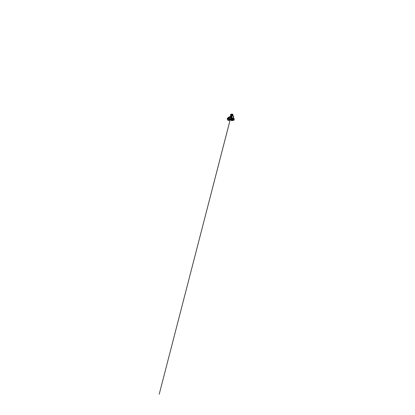 <?xml version="1.0" encoding="UTF-8"?>
<svg xmlns="http://www.w3.org/2000/svg" width="415" height="415" viewBox="0 0 415 415"><rect width="100%" height="100%" fill="white"/><g stroke="black" fill="none" stroke-linecap="round" stroke-linejoin="round"><path stroke-width="0.62" d="M230.45 115.168L230.522 114.623L231.331 114.104L232.654 114.172L232.903 114.582M231.803 114.343L232.701 114.67L231.503 114.566M230.6 114.908L231.466 114.597L230.652 115.095L230.522 114.623M231.705 114.026L231.705 114.524M232.919 114.654L232.919 115.246M230.46 115.199L230.657 115.712M231.015 117.274L231.394 117.331L231.269 117.051L231.005 117.321L231.28 117.02L230.963 117.155L231.254 117.004L230.963 116.823M230.896 116.812L230.968 116.428M230.999 116.62L159.21 394.25L230.979 116.636M231.171 117.979L230.797 117.777M230.922 117.357L230.724 117.585L230.584 117.248L230.735 117.487M230.657 117.575L230.989 117.57L230.88 118.109M231.036 116.35L231.129 116.636M230.948 117.103L231.269 117.051M231.269 117.16L231.005 117.315L231.326 117.554M230.32 117.31L230.226 116.9L230.076 117.487L230.315 117.725L230.486 117.289L230.367 117.761L230.081 117.507M230.128 117.45L230.299 116.947M230.543 117.014L230.833 116.947L230.553 116.952M230.937 117.414L230.693 117.71M231.269 117.082L231.005 117.321L231.326 117.45M230.906 116.599L231.176 116.605M230.953 116.314L231.274 116.127M231.347 117.372L231.056 117.45M230.439 117.341L230.335 117.777L230.491 117.352M230.066 117.564L230.335 117.777L230.081 117.471M233.017 115.723L233.012 116.304M233.23 117.321L233.526 116.843L232.95 116.024M230.73 116.2L232.042 115.36L232.945 115.987M230.714 116.138L231.653 116.055L232.141 117.637L231.316 118.524L233.427 118.208M230.927 116.076L232.099 115.406L232.934 115.941L232.11 115.552L230.828 115.935L230.807 116.262M230.963 117.175L231.233 117.072L230.963 117.175M231.285 116.143L230.932 116.382M230.112 117.066L230.367 116.931L230.133 117.429M229.251 117.699L229.983 119.276M231.155 119.209L230.922 118.794L231.793 117.912C231.331 117.175 231.191 116.205 231.461 115.93L231.855 116.044L231.824 118.104M231.855 116.044L232.141 117.637M231.44 115.832L230.968 116.018M230.833 116.947L230.558 117.077M231.129 117.896L230.87 117.86M230.367 116.931L230.424 117.258M230.673 116.34L229.578 116.937C229.282 117.082 229.158 117.595 229.324 118.182L229.92 119.214L231.176 119.354M231.119 118.415L231.139 119.1M233.645 118.545L232.447 118.254L231.119 119.017M233.427 118.327C233.059 118.068 231.674 118.28 231.311 118.643L231.124 118.996L232.431 118.374L233.676 118.638M233.956 119.297L234.039 119.079C234.143 118.69 233.941 118.291 233.619 118.197L233.396 118.078M233.189 119.795L231.964 119.997L233.515 119.795L234.086 119.987L233.92 120.22L231.902 120.666L231.264 120.532L231.669 120.096L231.311 120.158L231.176 119.676M231.254 119.603L232.613 119.147L231.155 119.686L231.217 120.449M231.29 119.712L231.311 120.158M232.779 119.728L232.561 119.157M232.742 119.287L233.681 119.167L232.327 119.198M231.964 119.997L231.669 120.096M233.515 119.795L233.884 119.733L233.744 119.297M233.93 119.338L233.858 119.603M229.874 119.349L230.564 119.546M229.412 117.082L229.101 118.057L229.786 119.323M229.303 117.295L229.433 118.571L230.33 119.494M227.876 118.405L227.84 118.773L227.825 118.389M227.809 118.923L227.809 118.296M233.614 116.491L233.272 117.512M233.578 117.321L233.759 116.667M233.261 117.44L233.531 117.378M233.235 117.346L233.339 117.243C233.645 116.916 233.64 116.371 233.349 116.19M233.391 116.221L233.744 116.605M234.096 118.581L233.946 119.624M234.081 119.53L234.273 118.82M233.77 118.265L234.257 118.747M233.967 119.318C234.2 118.934 234.07 118.405 233.733 118.249M229.594 119.593L228.914 118.742M230.626 119.847L228.764 120.428M230.631 119.842L231.025 119.411M229.09 119.401L229.796 119.634M228.909 118.56L228.898 118.732C228.541 117.953 228.665 117.113 229.09 116.916L229.22 116.838M229.495 116.755L229.246 116.828C228.857 117.009 228.717 117.741 229.002 118.503M227.944 120.319L230.439 120.002M229.915 116.755L229.625 116.682M227.825 120.174L229.443 119.831L229.428 119.536M229.433 119.639L229.734 119.826M228.758 117.248L227.835 117.855L228.8 117.186M228.644 118.223L228.914 119.167M229.319 119.722L229.158 119.479L227.799 119.914L229.199 119.447M227.762 117.985L228.696 117.393M227.845 120.054L227.768 119.925C227.228 119.396 227.176 118.389 227.622 118.109C227.109 118.457 227.181 119.437 227.716 119.945L227.799 119.914M228.618 117.782L227.83 118.301M228.675 118.524L228.644 118.239M228.634 117.637L227.773 118.337M227.633 118.342L227.659 119.079L228.644 118.529M227.664 118.405L227.69 119.027L227.57 118.441M231.331 114.104L231.352 114.441M232.654 114.172L232.685 114.473M232.929 115.095L232.924 114.69M230.927 116.771L230.859 117.165M233.017 115.671C232.997 115.36 232.473 115.142 231.85 115.235C231.228 115.323 230.714 115.697 230.699 116.013L230.631 115.531C230.641 115.204 231.145 114.82 231.757 114.732C232.369 114.639 232.888 114.872 232.908 115.194M231.207 119.639L232.55 119.012L233.806 119.235M232.203 119.375L232.327 119.805M228.914 119.11L229.22 119.375M229.013 119.032L229.007 118.524M230.475 119.997L228.603 120.449M228.624 118.068L228.904 118.975C228.468 118.187 228.535 117.217 229.07 116.926M228.898 118.628L229.147 119.463M227.648 119.006L227.643 118.451M230.439 115.085L230.398 114.81M231.228 119.619L231.124 118.996M229.106 119.416L229.531 119.572M228.681 118.508L228.639 118.197M228.743 118.617L228.904 118.975M227.622 118.109L228.681 117.435"/></g></svg>
